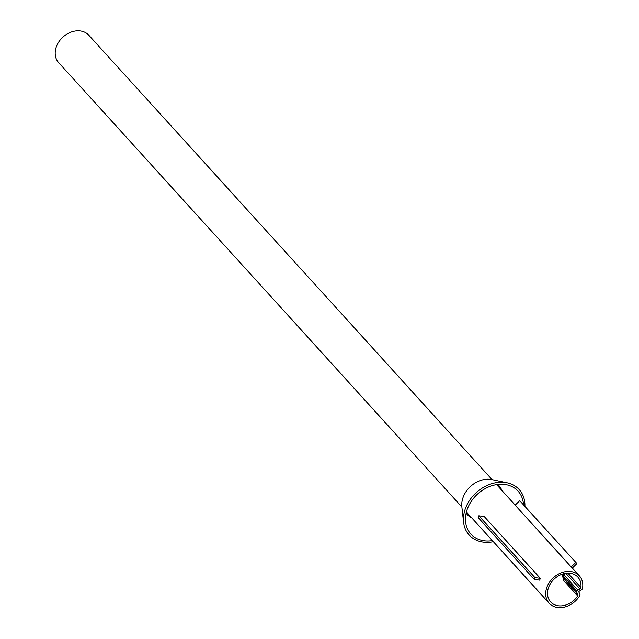 <?xml version="1.0" encoding="UTF-8"?>
<svg xmlns="http://www.w3.org/2000/svg" width="639" height="639" viewBox="0 0 639 639"><rect width="100%" height="100%" fill="white"/><g stroke="black" fill="none" stroke-linecap="round" stroke-linejoin="round"><path stroke-width="0.96" d="M579.341 575.819A20.384 16.039 -42.2 0 0 562 572.536A20.384 16.039 -42.2 0 0 547 586.985A20.384 16.039 -42.2 0 0 549.157 603.216A20.384 16.039 -42.2 0 0 579.789 595.588A1.693 1.334 137.8 0 0 579.9 594.158L578.622 591.674L581.586 589.725A1.693 1.334 137.8 0 0 582.512 588.415A20.384 16.039 -42.2 0 0 579.341 575.819L572.065 567.799M563.438 578.247L577.856 594.446A1.693 1.334 -42.2 0 1 577.688 595.963A18.419 14.497 -42.2 0 1 550.61 601.898A18.419 14.497 -42.2 0 1 548.661 587.225A18.419 14.497 -42.2 0 1 562.216 574.173A18.419 14.497 -42.2 0 1 577.896 577.137A18.419 14.497 -42.2 0 1 580.907 587.489A1.693 1.334 -42.2 0 1 579.964 588.894L577.904 590.18A1.693 1.334 137.8 0 0 577.057 591.187L563.039 575.739L577.057 591.187M563.782 574.11L563.965 573.654M461.877 507.023L58.644 62.622A20.384 16.039 -42.2 0 1 56.488 46.399A20.384 16.039 -42.2 0 1 71.48 31.95A20.384 16.039 -42.2 0 1 88.829 35.233L492.062 479.633M576.905 591.594A1.693 1.334 137.8 0 0 576.929 592.728L562.919 577.281A1.446 0.751 98.4 0 1 562.799 577.105A1.446 0.751 98.4 0 1 563.135 574.78A1.446 0.751 98.4 0 1 563.886 574.733L577.904 590.18M577.856 594.446L576.929 592.728M577.688 595.963L563.678 580.524L562.991 577.48M563.582 578.614L562.799 577.105L563.135 574.78L564.309 573.574M523.485 504.682A31.91 25.113 137.8 0 0 506.687 484.793A31.91 25.113 137.8 0 0 485.88 488.236A31.91 25.113 137.8 0 0 465.599 522.079A31.91 25.113 137.8 0 0 492.373 540.634M524.915 506.256A33.803 26.598 137.8 0 0 507.102 482.812A33.803 26.598 137.8 0 0 485.065 486.455A33.803 26.598 137.8 0 0 463.587 522.303A33.803 26.598 137.8 0 0 493.34 541.704M501.863 490.432A21.43 16.862 137.8 0 0 497.661 484.474M507.102 482.812L491.886 479.593A23.323 18.355 137.8 0 0 476.678 482.11A23.323 18.355 137.8 0 0 461.853 506.839L463.587 522.303M466.151 513.061A21.43 16.862 137.8 0 0 471.678 517.83M534.899 577.568L534.22 579.357L478.164 517.574L478.843 515.793L534.899 577.568L540.338 578.367L539.659 580.156L534.22 579.357M540.338 578.367L484.274 516.584L478.843 515.793M576.921 563.574L519.715 500.68L576.921 563.574L572.344 568.071L571.202 566.961L575.779 562.464M571.202 566.961L515.138 505.177L519.715 500.68M562.887 576.146A1.693 1.334 137.8 0 0 562.919 577.281L563.846 579.006A1.693 1.334 -42.2 0 1 563.678 580.524M579.964 588.894L565.954 573.447A1.693 1.334 137.8 0 0 566.226 573.247M567.879 573.135L580.907 587.489M565.954 573.447L563.886 574.733A1.693 1.334 -42.2 0 0 563.039 575.739M549.157 603.216L466.406 512.015M515.194 505.122L496.591 484.626"/></g></svg>
